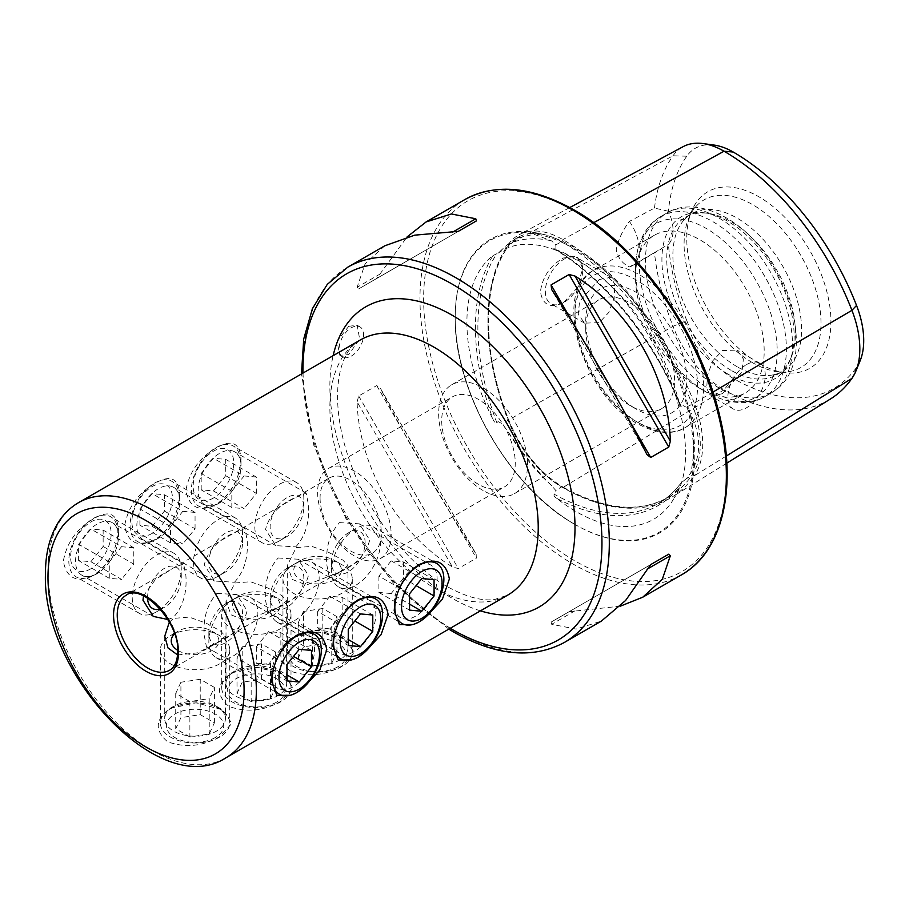 <?xml version="1.0" encoding="UTF-8"?>
<svg xmlns="http://www.w3.org/2000/svg" width="909" height="909" viewBox="0 0 909 909"><rect width="100%" height="100%" fill="white"/><g stroke="black" fill="none" stroke-linecap="round" stroke-linejoin="round"><path stroke-width="0.68" stroke-dasharray="4.54 3.41" d="M726.325 456.011L694.271 475.816A214.581 123.885 60 0 1 672.046 497.053A214.581 123.885 60 0 1 562.876 487.554A89.093 51.438 60 0 1 508.313 419.674A214.581 123.885 60 0 1 508.313 244.476A89.093 51.438 60 0 1 519.119 234.738A89.093 51.438 60 0 1 562.876 239.601A214.581 123.885 60 0 1 694.271 403.062L686.261 407.243L690.624 413.822A156.371 90.275 60 0 1 690.624 473.282C701.339 455.841 701.339 436.025 690.624 413.822M712.94 392.086L694.271 403.062A89.093 51.438 -120 0 1 694.271 475.816A1.738 1.363 35.1 0 0 691.988 475.248L686.261 478.782L690.624 473.282M686.261 478.782L680.977 482.997C675.114 490.951 668.217 497.371 660.309 502.279A213.24 123.113 60 0 1 554.115 494.155L555.967 493.621L555.763 490.44L551.638 485.701C536.458 470.578 521.596 452.08 507.04 430.218L502.12 423.696L498.064 421.583L496.939 423.026C495.178 422.912 493.848 421.64 492.973 419.185A214.967 124.113 60 0 1 492.973 255.554A154.61 89.264 -120 0 0 492.973 419.185M492.973 255.554L498.064 253.168L507.04 244.896L516.221 238.272L534.049 234.272L551.638 240.908L555.763 244.907L555.967 247.998L554.115 248.43C553.638 248.827 554.433 249.316 556.49 249.884A214.967 124.113 60 0 1 679.216 402.551C679.614 405.039 680.284 406.38 681.227 406.562L682.273 405.13L686.261 407.243M498.064 253.168L501.859 250.759C520.641 239.953 544.832 242.635 574.431 258.804C652.719 299.118 711.043 444.171 674.296 497.848A154.61 89.264 -120 0 0 679.216 487.247A214.967 124.113 60 0 1 556.49 498.212A154.61 89.264 -120 0 0 576.226 511.676A154.61 89.264 -120 0 0 674.296 497.848M354.396 601.963A30.338 17.51 120 0 0 332.944 639.118A30.338 17.51 120 0 0 339.227 653.003A30.338 17.51 120 0 0 354.396 651.503A30.338 17.51 120 0 0 374.213 624.767A30.338 17.51 120 0 0 369.554 600.463A30.338 17.51 120 0 0 354.396 601.963L357.567 600.133M351.635 659.889L357.567 657.002L365.486 651.571M278.222 557.99L298.129 559.228L308.435 575.431C304.595 589.873 294.527 600.576 278.222 607.519L267.803 611.768L265.53 600.201C264.269 582.794 268.496 568.727 278.222 557.99M158.291 538.287A30.338 17.51 -60 0 1 143.133 539.787A30.338 17.51 -60 0 1 138.475 515.483A30.338 17.51 -60 0 1 158.291 488.747A30.338 17.51 -60 0 1 173.46 487.247A30.338 17.51 -60 0 1 179.743 501.132A30.338 17.51 -60 0 1 158.291 538.287L155.121 540.116C138.145 547.854 127.976 543.116 124.59 525.902C127.999 507.188 138.179 492.973 155.121 483.247C170.278 474.464 178.482 478.066 179.743 494.053C178.459 513.983 170.244 529.345 155.121 540.116M234.465 582.26C244.191 571.5 248.418 557.433 247.146 540.048L244.885 528.481L234.465 532.719C218.137 539.696 208.07 550.388 204.252 564.819L214.558 581.021L234.465 582.26M293.107 637.345A30.338 17.51 120 0 0 271.666 674.501A30.338 17.51 120 0 0 277.949 688.386A30.338 17.51 120 0 0 293.107 686.874A30.338 17.51 120 0 0 312.923 660.15A30.338 17.51 120 0 0 308.276 635.846A30.338 17.51 120 0 0 293.107 637.345L296.289 635.516M290.357 695.271L296.289 692.385L304.197 686.943M216.944 593.372L236.851 594.611L247.146 610.814C243.317 625.256 233.249 635.948 216.944 642.902L206.525 647.14L204.252 635.573C202.991 618.177 207.218 604.11 216.944 593.372M97.013 573.659A30.338 17.51 -60 0 1 81.844 575.17A30.338 17.51 -60 0 1 77.197 550.854A30.338 17.51 -60 0 1 97.013 524.129A30.338 17.51 -60 0 1 112.182 522.63A30.338 17.51 -60 0 1 118.465 536.515A30.338 17.51 -60 0 1 97.013 573.659L93.832 575.499C76.867 583.237 66.698 578.499 63.312 561.273C66.721 542.571 76.89 528.356 93.832 518.63C108.989 509.847 117.204 513.449 118.465 529.436C117.17 549.366 108.966 564.716 93.832 575.499M167.824 619.484L173.176 617.643C182.914 606.882 187.14 592.816 185.868 575.431L183.607 563.864L173.176 568.102L155.325 579.635L143.508 595.906M415.674 566.591A30.338 17.51 120 0 0 394.222 603.735A30.338 17.51 120 0 0 400.505 617.62A30.338 17.51 120 0 0 415.674 616.12A30.338 17.51 120 0 0 435.491 589.384A30.338 17.51 120 0 0 430.843 565.08A30.338 17.51 120 0 0 415.674 566.591L418.844 564.75M412.925 624.506L418.844 621.62L426.764 616.188M339.512 522.607L359.419 523.845L369.713 540.048C365.884 554.49 355.805 565.193 339.512 572.147L329.081 576.386L326.82 564.819C325.547 547.423 329.774 533.344 339.512 522.607M219.58 502.904A30.338 17.51 -60 0 1 204.411 504.404A30.338 17.51 -60 0 1 199.764 480.1A30.338 17.51 -60 0 1 219.58 453.364A30.338 17.51 -60 0 1 234.738 451.864A30.338 17.51 -60 0 1 241.021 465.749A30.338 17.51 -60 0 1 219.58 502.904L216.399 504.734C199.435 512.471 189.254 507.733 185.868 490.519C189.277 471.805 199.457 457.591 216.399 447.864C231.556 439.092 239.76 442.694 241.021 458.681C239.737 478.611 231.534 493.962 216.399 504.734M295.743 546.877C305.469 536.128 309.696 522.05 308.435 504.665L306.163 493.098L295.743 497.348C279.415 504.313 269.348 515.017 265.53 529.436L275.836 545.639L295.743 546.877M293.005 637.414L318.707 632.005L345.204 639.118L354.419 652.662L342.25 665.842C325.354 675.637 307.981 677.364 290.119 671.001C276.836 659.434 277.79 648.242 293.005 637.414L296.175 635.584A30.338 17.51 180 0 1 339.068 635.584A30.338 17.51 180 0 1 347.954 647.958A30.338 17.51 180 0 1 339.068 660.343A30.338 17.51 180 0 1 306.015 664.138A30.338 17.51 180 0 1 287.289 647.958A30.338 17.51 180 0 1 296.175 635.584M339.068 572.397L347.954 565.489L342.932 560.126L328.888 552.49L311.776 546.354L296.175 547.627L287.289 565.489L292.323 579.442L306.378 585.01L339.068 572.397M231.715 672.796L257.417 667.388L283.915 674.501L293.141 688.045L280.972 701.225C264.076 711.02 246.703 712.736 228.841 706.384C215.547 694.817 216.512 683.625 231.715 672.796L234.897 670.956A30.338 17.51 180 0 1 277.79 670.956A30.338 17.51 180 0 1 286.676 683.341A30.338 17.51 180 0 1 277.79 695.726A30.338 17.51 180 0 1 244.737 699.521A30.338 17.51 180 0 1 226.011 683.341A30.338 17.51 180 0 1 234.897 670.956M277.79 607.769L286.676 600.872L281.654 595.509L267.61 587.873L250.486 581.737L234.897 583.01L226.011 600.872L231.045 614.825L245.089 620.393L277.79 607.769M170.438 708.168L196.139 702.771L222.637 709.872L231.863 723.416L219.683 736.608C202.798 746.403 185.425 748.118 167.551 741.755C154.269 730.2 155.234 719.008 170.438 708.168L173.619 706.338A30.338 17.51 180 0 1 216.512 706.338A30.338 17.51 180 0 1 225.398 718.724A30.338 17.51 180 0 1 216.512 731.109A30.338 17.51 180 0 1 183.459 734.904A30.338 17.51 180 0 1 164.734 718.724A30.338 17.51 180 0 1 173.619 706.338M177.596 654.946L197.617 652.844L216.512 643.152L225.398 636.243L220.376 630.88L206.332 623.256L189.208 617.109L173.619 618.393L169.335 622.108M320.07 497.95A43.337 25.02 -120 0 0 338.989 541.559A43.337 25.02 -120 0 0 372.372 553.172A43.337 25.02 -120 0 0 381.348 533.333A43.337 25.02 -120 0 0 362.441 489.724A43.337 25.02 -120 0 0 329.047 478.111A43.337 25.02 -120 0 0 320.07 497.95M317.627 492.292A51.995 30.02 -120 0 0 354.396 555.967A51.995 30.02 -120 0 0 380.394 558.546A51.995 30.02 -120 0 0 391.165 534.742A51.995 30.02 -120 0 0 354.396 471.055A51.995 30.02 -120 0 0 328.399 468.487A51.995 30.02 -120 0 0 317.627 492.292M351.328 356.078A17.328 10.01 120 0 0 362.657 340.795A17.328 10.01 120 0 0 359.998 326.91A17.328 10.01 120 0 0 351.328 327.774A17.328 10.01 120 0 0 340 343.045A17.328 10.01 120 0 0 342.659 356.93A17.328 10.01 120 0 0 351.328 356.078M348.761 326.286L357.18 325.286L359.657 339.091L348.761 354.59L339.841 355.305L337.012 341.318L348.761 326.286M746.596 364.566A26.429 15.26 -60 0 1 759.81 363.259A26.429 15.26 -60 0 1 763.855 384.439A26.429 15.26 -60 0 1 746.596 407.732A26.429 15.26 -60 0 1 733.37 409.039A26.429 15.26 -60 0 1 729.325 387.859A26.429 15.26 -60 0 1 746.596 364.566M722.371 393.745L741.994 371.861L743.369 358.896L736.983 350.079L722.371 350.579L712.838 360.737L707.486 375.212L706.713 388.507L710.554 395.858L722.371 393.745M564.034 302.333A26.429 15.26 -60 0 1 550.82 303.64A26.429 15.26 -60 0 1 546.764 282.46A26.429 15.26 -60 0 1 564.034 259.167A26.429 15.26 -60 0 1 577.249 257.861A26.429 15.26 -60 0 1 582.726 269.962A26.429 15.26 -60 0 1 564.034 302.333L563.364 302.72C550.206 308.765 542.559 305.049 540.435 291.573C542.537 276.768 550.184 265.576 563.364 258.008L577.113 256.258L582.726 268.325L577.124 287.971L563.364 302.72M599.224 279.483L611.041 277.37L614.882 284.71L614.109 298.016L608.746 312.503L599.224 322.65L584.612 323.149L578.226 314.332L579.59 301.379L599.224 279.483M574.999 524.482L574.999 524.482A169.426 97.82 60 0 1 455.204 316.98A169.426 97.82 60 0 1 574.999 247.805A169.426 97.82 60 0 1 694.806 455.318A169.426 97.82 60 0 1 574.999 524.482L574.431 524.152A168.62 97.354 60 0 1 455.204 317.639A168.62 97.354 60 0 1 574.431 248.793A168.62 97.354 60 0 1 693.669 455.318A168.62 97.354 60 0 1 574.431 524.152L574.999 524.482M478.475 484.327A51.995 30.02 60 0 1 444.512 438.513A51.995 30.02 60 0 1 452.477 396.847A51.995 30.02 60 0 1 478.475 399.415A51.995 30.02 60 0 1 512.449 445.24A51.995 30.02 60 0 1 504.484 486.906A51.995 30.02 60 0 1 478.475 484.327M483.088 490.519A62.835 36.28 60 0 1 442.035 435.15A62.835 36.28 60 0 1 451.671 384.802A62.835 36.28 60 0 1 483.088 387.916A62.835 36.28 60 0 1 524.129 443.285A62.835 36.28 60 0 1 514.494 493.632A62.835 36.28 60 0 1 483.088 490.519M630.153 405.607L630.153 405.607A62.835 36.28 60 0 1 585.726 328.649A62.835 36.28 60 0 1 598.747 299.89A62.835 36.28 60 0 1 630.153 303.004A62.835 36.28 60 0 1 671.206 358.373A62.835 36.28 60 0 1 661.57 408.72A62.835 36.28 60 0 1 630.153 405.607L636.289 409.141A71.493 41.28 60 0 1 585.726 321.581A71.493 41.28 60 0 1 636.289 292.391A71.493 41.28 60 0 1 686.84 379.951A71.493 41.28 60 0 1 636.289 409.141L630.153 405.607M699.85 388.37A91.002 52.54 60 0 1 699.839 388.37A91.002 52.54 60 0 1 635.505 276.927A91.002 52.54 60 0 1 654.344 235.261A91.002 52.54 60 0 1 699.85 239.771A91.002 52.54 60 0 1 759.288 319.957A91.002 52.54 60 0 1 745.346 392.881A91.002 52.54 60 0 1 699.85 388.37L706.35 392.12A100.195 57.846 60 0 1 635.505 269.416A100.195 57.846 60 0 1 706.35 228.511A100.195 57.846 60 0 1 777.195 351.215A100.195 57.846 60 0 1 706.35 392.12L699.839 388.37M728.029 374.133A93.502 53.983 60 0 1 663.013 274.109A93.502 53.983 60 0 1 704.441 212.854A93.502 53.983 60 0 1 728.029 221.455A93.502 53.983 60 0 1 789.796 360.691A93.502 53.983 60 0 1 728.029 374.133M731.097 370.327A91.002 52.54 60 0 1 671.649 290.141A91.002 52.54 60 0 1 685.602 217.217A91.002 52.54 60 0 1 708.145 213.365A91.002 52.54 60 0 1 731.097 221.728A91.002 52.54 60 0 1 791.205 357.237A91.002 52.54 60 0 1 776.593 374.838A91.002 52.54 60 0 1 731.097 370.327M737.222 366.793A91.002 52.54 60 0 1 680.398 294.516A91.002 52.54 60 0 1 683.932 220.092A91.002 52.54 60 0 1 691.726 213.683A91.002 52.54 60 0 1 737.222 218.194A91.002 52.54 60 0 1 796.67 298.379A91.002 52.54 60 0 1 782.729 371.292A91.002 52.54 60 0 1 773.275 374.849A91.002 52.54 60 0 1 737.222 366.793M752.55 362.68A96.808 55.892 60 0 1 688.602 218.524A96.808 55.892 60 0 1 695.851 206.627A96.808 55.892 60 0 1 752.55 204.605A96.808 55.892 60 0 1 817.998 298.266A96.808 55.892 60 0 1 790.898 371.258A96.808 55.892 60 0 1 776.968 371.576A96.808 55.892 60 0 1 752.55 362.68M758.845 363.248A101.944 58.858 60 0 1 691.51 211.422A101.944 58.858 60 0 1 758.845 196.764A101.944 58.858 60 0 1 829.735 305.833A101.944 58.858 60 0 1 784.569 372.622A101.944 58.858 60 0 1 758.845 363.248M554.115 248.43L553.729 248.771C604.61 278.722 654.219 340.307 680.262 405.993L681.227 406.562A213.24 123.113 60 0 0 554.115 248.43M679.216 402.551A154.61 89.264 -120 0 0 576.226 259.201A154.61 89.264 -120 0 0 556.49 249.884M556.49 498.212C554.433 496.996 553.638 495.644 554.115 494.155M620.324 606.167L569.125 611.7L551.081 622.12L551.661 624.278L576.045 629.085L601.36 621.108M357.101 401.88L358.691 395.994L376.735 385.575L380.451 388.393L475.782 553.513C444.683 505.836 406.187 439.172 380.451 388.393L476.146 554.092L476.361 558.137L458.318 568.557L452.432 566.989C397.449 533.106 358.964 466.442 357.101 401.88L452.432 566.989M384.7 245.839L365.134 263.769L357.101 287.289L358.691 288.88L376.735 278.461L407.13 236.885M714.088 145.076A75.867 43.802 60 0 0 686.772 156.2A201.343 116.25 60 0 0 668.422 211.252A34.667 20.009 60 0 1 668.422 244.351A201.343 116.25 60 0 0 686.772 320.593L672.99 326.32A208.854 120.579 60 0 1 654.469 252.634L668.422 244.351M686.772 320.593A75.867 43.802 60 0 0 733.233 378.394A201.343 116.25 60 0 0 856.528 367.372A75.867 43.802 -120 0 0 860.187 360.612M668.422 211.252L654.469 208.081L629.392 221.41C622.46 230.591 618.063 240.067 616.222 249.85C618.018 257.883 622.415 263.587 629.392 266.962L654.469 252.634M654.469 208.081A208.854 120.579 60 0 1 672.99 155.791A83.367 48.132 60 0 1 683.102 146.679M830.303 399.074A208.854 120.579 60 0 1 724.041 389.825L562.876 487.554A1.738 1 120 0 0 562.512 486.792C603.792 509.835 638.982 513.369 668.092 497.416L669.933 496.314A212.888 122.908 60 0 1 561.614 486.894A87.4 50.461 60 0 1 508.086 420.31A212.888 122.908 60 0 1 508.086 246.487A87.4 50.461 60 0 1 518.698 236.942A87.4 50.461 60 0 1 561.614 241.703A212.888 122.908 60 0 1 691.988 403.88A87.4 50.461 -120 0 1 691.988 475.248A212.888 122.908 60 0 1 669.933 496.314L660.309 502.279A213.24 123.113 60 0 0 681.227 482.793L679.216 487.247M733.233 378.394L724.041 389.825A83.367 48.132 60 0 1 672.99 326.32L502.12 423.696M629.392 221.41A34.667 20.009 60 0 1 632.164 265.803A34.667 20.009 60 0 1 629.392 266.962M569.125 611.7L650.685 564.614M551.081 622.12L650.719 564.591L551.081 622.12M458.318 231.352L358.691 288.88M476.361 220.944L376.735 278.461L476.361 220.944M355.93 528.549A34.667 20.009 120 0 0 355.919 528.549A34.667 20.009 120 0 0 331.41 571.011A34.667 20.009 120 0 0 338.591 586.873A34.667 20.009 120 0 0 355.93 585.157A34.667 20.009 120 0 0 378.576 554.615A34.667 20.009 120 0 0 373.258 526.834A34.667 20.009 120 0 0 355.93 528.549L348.261 532.969A23.827 13.76 120 0 0 331.41 562.16A23.827 13.76 120 0 0 348.261 571.897A23.827 13.76 120 0 0 365.123 542.707A23.827 13.76 120 0 0 348.261 532.969L355.919 528.549M434.059 579.647L403.414 561.955L391.165 560.853L378.905 576.101L409.55 593.793M391.165 560.853L421.799 578.544M403.414 561.955L403.414 578.294L416.117 585.623M403.414 578.294L391.165 593.543L409.55 604.155M378.905 576.101L378.905 592.452L391.165 593.543M378.905 592.452L409.55 610.132M294.641 563.932L294.641 563.932A34.667 20.009 120 0 0 270.132 606.394A34.667 20.009 120 0 0 277.313 622.256A34.667 20.009 120 0 0 294.641 620.54A34.667 20.009 120 0 0 317.286 589.998A34.667 20.009 120 0 0 311.98 562.216A34.667 20.009 120 0 0 294.641 563.932L286.983 568.352A23.827 13.76 120 0 0 270.132 597.543A23.827 13.76 120 0 0 286.983 607.269A23.827 13.76 120 0 0 303.833 578.09A23.827 13.76 120 0 0 286.983 568.352L294.641 563.932M372.781 615.018L342.136 597.338L329.876 596.236L317.627 611.484L348.261 629.176M329.876 596.236L360.521 613.927M342.136 597.338L342.136 613.677L354.828 621.006M342.136 613.677L329.876 628.926L348.261 639.538M317.627 611.484L317.627 627.824L329.876 628.926M317.627 627.824L348.261 645.515M233.363 599.315L233.363 599.315A34.667 20.009 120 0 0 208.854 641.765A34.667 20.009 120 0 0 216.035 657.639A34.667 20.009 120 0 0 233.363 655.923A34.667 20.009 120 0 0 256.008 625.369A34.667 20.009 120 0 0 250.691 597.599A34.667 20.009 120 0 0 233.363 599.315L225.705 603.735A23.827 13.76 120 0 0 208.854 632.925A23.827 13.76 120 0 0 225.705 642.652A23.827 13.76 120 0 0 242.555 613.461A23.827 13.76 120 0 0 225.705 603.735L233.363 599.315M311.492 650.401L280.858 632.709L268.598 631.619L256.338 646.867L286.983 664.559M268.598 631.619L299.243 649.31M280.858 632.709L280.858 649.06L293.55 656.389M280.858 649.06L268.598 664.297L286.983 674.921M256.338 646.867L256.338 663.206L268.598 664.297M256.338 663.206L286.983 680.898M215.342 737.506A28.679 16.555 180 0 1 174.778 737.506A28.679 16.555 180 0 1 174.778 714.088A28.679 16.555 180 0 1 215.342 714.088A28.679 16.555 180 0 1 215.342 737.506M219.58 737.131A34.667 20.009 180 0 1 181.8 741.471A34.667 20.009 180 0 1 160.393 722.973A34.667 20.009 180 0 1 170.551 708.827A34.667 20.009 180 0 1 208.331 704.486A34.667 20.009 180 0 1 229.727 722.973A34.667 20.009 180 0 1 219.58 737.131M219.58 663.877A34.667 20.009 180 0 1 181.8 668.217A34.667 20.009 180 0 1 160.393 649.73A34.667 20.009 180 0 1 170.551 635.573L170.551 635.573A34.667 20.009 180 0 1 219.58 635.573A34.667 20.009 180 0 1 229.727 649.73A34.667 20.009 180 0 1 219.58 663.877M174.562 633.868A23.827 13.76 180 0 1 178.209 631.153A23.827 13.76 180 0 1 211.911 631.153A23.827 13.76 180 0 1 211.911 650.617A23.827 13.76 180 0 1 177.744 650.333M178.209 631.153L174.392 633.357L178.209 631.153M173.619 633.812L170.551 635.573L173.619 633.812M189.879 736.96L175.732 728.791L180.914 717.633L200.241 714.633L214.399 722.803L209.218 733.972L189.879 736.96L189.879 701.578L209.218 698.589L209.218 733.972M214.399 722.803L214.399 687.431L209.218 698.589M214.399 687.431L200.241 679.262L200.241 714.633M200.241 679.262L180.914 682.25L180.914 717.633M189.879 701.578L175.732 693.408L180.914 682.25M175.732 693.408L175.732 728.791M90.889 568.773A28.679 16.555 -60 0 1 70.607 557.069A28.679 16.555 -60 0 1 90.889 521.936A28.679 16.555 -60 0 1 111.171 533.651A28.679 16.555 -60 0 1 90.889 568.773M93.332 575.067A34.667 20.009 -60 0 1 75.992 576.795A34.667 20.009 -60 0 1 70.686 549.013A34.667 20.009 -60 0 1 93.332 518.46A34.667 20.009 -60 0 1 110.659 516.744A34.667 20.009 -60 0 1 115.977 544.525A34.667 20.009 -60 0 1 93.332 575.067M156.757 611.7A34.667 20.009 -60 0 1 139.429 613.416A34.667 20.009 -60 0 1 134.112 585.635A34.667 20.009 -60 0 1 156.757 555.092A34.667 20.009 -60 0 1 174.096 553.365A34.667 20.009 -60 0 1 181.277 569.239A34.667 20.009 -60 0 1 156.757 611.7L159.825 609.928L156.757 611.7M147.576 598.088A23.827 13.76 -60 0 1 164.427 568.352A23.827 13.76 -60 0 1 181.277 578.09A23.827 13.76 -60 0 1 164.427 607.269A23.827 13.76 -60 0 1 160.245 609.075M164.427 607.269L160.598 609.484L164.427 607.269M78.629 560.603L78.629 544.264L90.889 529.015L103.137 530.106L103.137 546.457L90.889 561.694L78.629 560.603L109.273 578.294L121.522 579.385L90.889 561.694M103.137 546.457L133.782 564.148L121.522 579.385M133.782 564.148L133.782 547.797L103.137 530.106M133.782 547.797L121.522 546.707L90.889 529.015M109.273 578.294L109.273 561.955L121.522 546.707M109.273 561.955L78.629 544.264M276.62 702.123A28.679 16.555 180 0 1 236.067 702.123A28.679 16.555 180 0 1 236.067 678.705A28.679 16.555 180 0 1 276.62 678.705A28.679 16.555 180 0 1 276.62 702.123M280.858 701.748A34.667 20.009 180 0 1 243.078 706.088A34.667 20.009 180 0 1 221.682 687.602A34.667 20.009 180 0 1 231.829 673.444A34.667 20.009 180 0 1 269.609 669.104A34.667 20.009 180 0 1 291.005 687.602A34.667 20.009 180 0 1 280.858 701.748M280.858 628.505A34.667 20.009 180 0 1 243.078 632.846A34.667 20.009 180 0 1 221.682 614.348A34.667 20.009 180 0 1 231.829 600.201L231.829 600.201A34.667 20.009 180 0 1 280.858 600.201A34.667 20.009 180 0 1 291.005 614.348A34.667 20.009 180 0 1 280.858 628.505M273.2 615.234A23.827 13.76 180 0 1 239.487 615.234A23.827 13.76 180 0 1 239.487 595.77L231.829 600.201L239.487 595.77A23.827 13.76 180 0 1 273.2 595.77A23.827 13.76 180 0 1 273.2 615.234M251.168 701.578L237.01 693.408L242.192 682.25L261.519 679.262L275.677 687.431L270.496 698.589L251.168 701.578L251.168 666.195L270.496 663.206L270.496 698.589M275.677 687.431L275.677 652.048L270.496 663.206M275.677 652.048L261.519 643.879L261.519 679.262M261.519 643.879L242.192 646.867L242.192 682.25M251.168 666.195L237.01 658.025L242.192 646.867M237.01 658.025L237.01 693.408M152.167 533.401A28.679 16.555 -60 0 1 131.885 521.686A28.679 16.555 -60 0 1 152.167 486.554A28.679 16.555 -60 0 1 172.449 498.268A28.679 16.555 -60 0 1 152.167 533.401M154.61 539.696A34.667 20.009 -60 0 1 137.282 541.412A34.667 20.009 -60 0 1 131.964 513.63A34.667 20.009 -60 0 1 154.61 483.088A34.667 20.009 -60 0 1 171.937 481.361A34.667 20.009 -60 0 1 177.255 509.142A34.667 20.009 -60 0 1 154.61 539.696M218.046 576.317A34.667 20.009 -60 0 1 200.707 578.033A34.667 20.009 -60 0 1 195.401 550.252A34.667 20.009 -60 0 1 218.046 519.709A34.667 20.009 -60 0 1 235.374 517.994A34.667 20.009 -60 0 1 242.555 533.856A34.667 20.009 -60 0 1 218.046 576.317L225.705 571.897A23.827 13.76 -60 0 1 208.854 562.16A23.827 13.76 -60 0 1 225.705 532.969A23.827 13.76 -60 0 1 242.555 542.707A23.827 13.76 -60 0 1 225.705 571.897L218.046 576.317M139.906 525.22L139.906 508.881L152.167 493.632L164.427 494.735L164.427 511.074L152.167 526.322L139.906 525.22L170.551 542.912L182.811 544.014L152.167 526.322M164.427 511.074L195.06 528.765L182.811 544.014M195.06 528.765L195.06 512.426L164.427 494.735M195.06 512.426L182.811 511.324L152.167 493.632M170.551 542.912L170.551 526.572L182.811 511.324M170.551 526.572L139.906 508.881M337.909 666.751A28.679 16.555 180 0 1 297.345 666.751A28.679 16.555 180 0 1 297.345 643.333A28.679 16.555 180 0 1 337.909 643.333A28.679 16.555 180 0 1 337.909 666.751M342.136 666.365A34.667 20.009 180 0 1 304.356 670.706A34.667 20.009 180 0 1 282.96 652.219A34.667 20.009 180 0 1 293.107 638.061A34.667 20.009 180 0 1 330.887 633.732A34.667 20.009 180 0 1 352.294 652.219A34.667 20.009 180 0 1 342.136 666.365M342.136 593.122A34.667 20.009 180 0 1 304.356 597.463A34.667 20.009 180 0 1 282.96 578.965A34.667 20.009 180 0 1 293.107 564.819L293.107 564.819A34.667 20.009 180 0 1 342.136 564.819A34.667 20.009 180 0 1 352.294 578.965A34.667 20.009 180 0 1 342.136 593.122M334.478 579.851A23.827 13.76 180 0 1 300.777 579.851A23.827 13.76 180 0 1 300.777 560.399L293.107 564.819L300.777 560.399A23.827 13.76 180 0 1 334.478 560.399A23.827 13.76 180 0 1 334.478 579.851M312.446 666.195L298.288 658.025L303.47 646.867L322.809 643.879L336.955 652.048L331.774 663.206L312.446 666.195L312.446 630.823L331.774 627.824L331.774 663.206M336.955 652.048L336.955 616.666L331.774 627.824M336.955 616.666L322.809 608.496L322.809 643.879M322.809 608.496L303.47 611.484L303.47 646.867M312.446 630.823L298.288 622.654L303.47 611.484M298.288 622.654L298.288 658.025M213.445 498.018A28.679 16.555 -60 0 1 193.162 486.304A28.679 16.555 -60 0 1 213.445 451.182A28.679 16.555 -60 0 1 233.727 462.886A28.679 16.555 -60 0 1 213.445 498.018M215.887 504.313A34.667 20.009 -60 0 1 198.56 506.029A34.667 20.009 -60 0 1 193.242 478.248A34.667 20.009 -60 0 1 215.887 447.705A34.667 20.009 -60 0 1 233.227 445.989A34.667 20.009 -60 0 1 238.533 473.759A34.667 20.009 -60 0 1 215.887 504.313M279.324 540.935A34.667 20.009 -60 0 1 261.997 542.65A34.667 20.009 -60 0 1 256.679 514.869A34.667 20.009 -60 0 1 279.324 484.327A34.667 20.009 -60 0 1 296.652 482.611A34.667 20.009 -60 0 1 303.833 498.484A34.667 20.009 -60 0 1 279.324 540.935L286.983 536.515A23.827 13.76 -60 0 1 270.132 526.788A23.827 13.76 -60 0 1 286.983 497.598A23.827 13.76 -60 0 1 303.833 507.324A23.827 13.76 -60 0 1 286.983 536.515L279.324 540.935M201.196 489.849L201.196 473.498L213.445 458.261L225.705 459.352L225.705 475.691L213.445 490.94L201.196 489.849L231.829 507.529L244.089 508.631L213.445 490.94M225.705 475.691L256.338 493.382L244.089 508.631M256.338 493.382L256.338 477.043L225.705 459.352M256.338 477.043L244.089 475.941L213.445 458.261M231.829 507.529L231.829 491.19L244.089 475.941M231.829 491.19L201.196 473.498M686.772 156.2L672.99 155.791L508.313 244.476A1.738 1.363 -144.9 0 1 508.483 246.146C481.929 282.699 481.781 351.624 508.676 419.765C521.152 450.046 539.094 472.385 562.512 486.792A1.738 1 120 0 0 561.648 486.872A1.738 1 120 0 0 561.614 486.894L555.763 490.44M516.221 238.272L518.698 236.942L508.483 246.146A1.738 1.363 -144.9 0 1 508.086 246.487L502.12 249.702M593.713 222.694L562.876 239.601A1.738 1 -60 0 1 561.648 241.692A1.738 1 -60 0 1 561.614 241.703L555.763 244.907M551.638 485.701A156.371 90.275 60 0 1 507.04 430.218M507.04 244.896A156.371 90.275 60 0 1 551.638 240.908M360.396 339.932A147.326 85.06 -120 0 0 329.876 407.38A147.326 85.06 -120 0 0 434.059 587.816A147.326 85.06 -120 0 0 507.722 595.111L494.985 599.349C482.588 601.451 466.601 597.179 447.058 586.532C409.277 565.398 369.304 515.426 350.806 464.033C328.785 404.232 335.807 352.919 360.396 339.932M480.452 610.859A173.324 100.07 60 0 1 452.443 598.429A173.324 100.07 60 0 1 333.126 355.669M372.372 553.172L169.54 670.274A43.337 25.02 -120 0 0 178.516 650.435A43.337 25.02 -120 0 0 159.598 606.826A43.337 25.02 -120 0 0 126.215 595.225L329.047 478.111M78.504 502.677A147.326 85.06 -120 0 0 47.984 570.125A147.326 85.06 -120 0 0 112.296 718.394A147.326 85.06 -120 0 0 225.83 757.856M681.5 574.84A216.66 125.09 60 0 1 573.17 564.114A216.66 125.09 60 0 1 431.627 373.19A216.66 125.09 60 0 1 464.84 199.571M574.999 211.365A214.058 123.59 60 0 1 726.371 473.532A214.058 123.59 60 0 1 574.999 560.933A214.058 123.59 60 0 1 423.639 298.754A214.058 123.59 60 0 1 574.999 211.365M564.444 642.413A216.66 125.09 60 0 1 456.125 631.687A216.66 125.09 60 0 1 314.582 440.763A216.66 125.09 60 0 1 347.795 267.155M639.345 423.299A91.002 52.54 60 0 1 579.897 343.113A91.002 52.54 60 0 1 593.85 270.189A91.002 52.54 60 0 1 639.345 274.7A91.002 52.54 60 0 1 698.794 354.885A91.002 52.54 60 0 1 684.852 427.809A91.002 52.54 60 0 1 639.345 423.299M636.289 421.526A86.662 50.04 60 0 1 574.999 315.389A86.662 50.04 60 0 1 636.289 280.006A86.662 50.04 60 0 1 697.567 386.143A86.662 50.04 60 0 1 636.289 421.526M712.849 391.484A104.001 60.039 60 0 1 644.901 299.834A104.001 60.039 60 0 1 660.843 216.501A104.001 60.039 60 0 1 712.849 221.648A104.001 60.039 60 0 1 780.786 313.298A104.001 60.039 60 0 1 764.844 396.631A104.001 60.039 60 0 1 712.849 391.484M719.019 387.916A104.001 60.039 60 0 1 651.071 296.277A104.001 60.039 60 0 1 667.013 212.945A104.001 60.039 60 0 1 719.019 218.092A104.001 60.039 60 0 1 786.955 309.73A104.001 60.039 60 0 1 771.014 393.063A104.001 60.039 60 0 1 719.019 387.916M450.262 628.289A211.456 122.09 60 0 1 302.936 373.11M496.939 423.026A213.24 123.113 60 0 1 496.939 253.543M856.528 367.372L851.938 378.394M646.992 454.659L551.661 289.539M624.006 411.22L577.794 331.171M575.011 610.803L551.661 624.278M376.735 385.575L476.361 558.137M358.691 395.994L458.318 568.557M380.451 273.814L357.101 287.289M298.129 559.228L369.554 600.463M179.743 501.132L179.743 494.053M244.885 528.481L173.46 487.247M236.851 594.611L308.276 635.846M118.465 536.515L118.465 529.436M183.607 563.864L112.182 522.63M359.419 523.845L430.843 565.08M241.021 465.749L241.021 458.681M306.163 493.098L234.738 451.864M339.068 635.584L345.204 639.118M347.954 565.489L347.954 647.958M277.79 670.956L283.915 674.501M286.676 600.872L286.676 683.341M216.512 706.338L222.637 709.872M225.398 636.243L225.398 718.724M357.18 325.286L359.998 326.91M759.81 363.259L736.983 350.079M582.726 269.962L582.726 268.325M611.041 277.37L577.249 257.861M574.431 524.152C510.154 488.69 453.773 391.04 455.204 317.639L455.204 316.98M328.399 468.487L452.477 396.847M451.671 384.802L598.747 299.89M585.726 328.649L585.726 321.581M654.344 235.261L593.85 270.189C550.865 291.357 582.601 394.892 637.186 423.514C659.866 436.093 676.364 433.298 684.852 427.809L745.346 392.881M635.505 276.927L635.505 269.416C635.448 255.645 638.345 243.623 644.186 233.352C648.367 226.182 653.923 220.557 660.843 216.501L667.013 212.945C678.955 205.298 700.157 203.162 725.518 217.444C786.296 250.498 824.122 363.305 771.014 393.063L764.844 396.631C753.072 404.187 731.904 406.493 706.35 392.12M708.145 213.365L704.441 212.854M685.602 217.217L691.726 213.683M683.932 220.092L695.851 206.627M688.602 218.524L691.51 211.422M776.968 371.576L784.569 372.622M773.275 374.849L790.898 371.258M776.593 374.838L782.729 371.292M791.205 357.237L789.796 360.691M514.494 493.632L661.57 408.72M380.394 558.546L504.484 486.906M448.796 629.13L393.006 582.578L345.886 518.425L313.889 445.546L301.47 373.951M569.761 207.547L519.119 234.738M726.814 463.136L672.046 497.053M632.164 265.803L660.911 249.202M584.612 323.149L550.82 303.64M733.37 409.039L710.554 395.858M647.242 455.125L551.388 289.096M339.841 355.305L342.659 356.93M164.734 636.243L164.734 718.724M226.011 600.872L226.011 683.341M287.289 565.489L287.289 647.958M275.836 545.639L204.411 504.404M329.081 576.386L400.505 617.62M394.222 603.735L394.222 610.814M153.269 616.404L81.844 575.17M206.525 647.14L277.949 688.386M271.666 674.501L271.666 681.568M214.558 581.021L143.133 539.787M267.803 611.768L339.227 653.003M332.944 639.118L332.944 646.197M338.591 586.873L402.028 623.506M331.41 562.16L331.41 571.011M373.258 526.834L436.695 563.455M277.313 622.256L340.75 658.877M270.132 597.543L270.132 606.394M311.98 562.216L375.406 598.838M216.035 657.639L279.461 694.26M208.854 632.925L208.854 641.765M250.691 597.599L314.128 634.221M160.393 649.73L160.393 722.973M211.911 631.153L219.58 635.573M229.727 649.73L229.727 722.973M139.429 613.416L75.992 576.795M181.277 578.09L181.277 569.239M174.096 553.365L110.659 516.744M221.682 614.348L221.682 687.602M273.2 595.77L280.858 600.201M291.005 614.348L291.005 687.602M200.707 578.033L137.282 541.412M242.555 542.707L242.555 533.856M235.374 517.994L171.937 481.361M282.96 578.965L282.96 652.219M334.478 560.399L342.136 564.819M352.294 578.965L352.294 652.219M261.997 542.65L198.56 506.029M303.833 507.324L303.833 498.484M296.652 482.611L233.227 445.989"/><path stroke-width="1.36" d="M365.486 651.571L381.11 634.607L388.098 614.348C384.689 597.122 374.508 592.384 357.567 600.133C342.42 610.939 334.217 626.29 332.944 646.197L338.193 660.002L351.635 659.889M304.197 686.943L319.82 669.99L326.82 649.73C323.411 632.505 313.23 627.767 296.289 635.516C281.142 646.322 272.927 661.672 271.666 681.568L276.915 695.385L290.357 695.271M426.764 616.188L442.388 599.236L449.376 578.965C445.967 561.751 435.797 557.012 418.844 564.75C403.698 575.556 395.495 590.907 394.222 610.814L399.471 624.619L412.925 624.506M169.335 622.108L164.734 636.243L167.983 647.912L177.596 654.946M143.508 595.906L142.974 600.201L153.269 616.404L167.824 619.484M301.47 373.951L303.72 339L312.389 308.73L327.263 284.381L347.795 267.155A216.66 125.09 60 0 1 456.125 277.881A216.66 125.09 60 0 1 597.656 468.805A216.66 125.09 60 0 1 564.444 642.413L601.36 621.108L625.608 600.474L650.719 564.591L668.763 554.172L670.342 555.763L662.309 579.283L642.754 597.213L620.324 606.167M551.661 289.539L551.081 284.915L569.125 274.495L575.011 276.063C629.994 309.958 668.479 376.621 670.342 441.183L668.763 447.058L650.719 457.477L646.992 454.659C621.256 403.88 582.771 337.216 551.661 289.539L551.388 289.096M407.13 236.885L426.094 221.944L451.398 213.967L475.782 218.774L476.361 220.944L458.318 231.352L414.697 235.158L384.7 245.839L347.795 267.155M569.761 207.547L683.102 146.679A83.367 48.132 60 0 1 703.009 143.565L714.088 145.076A75.867 43.802 60 0 1 733.233 152.042A201.343 116.25 60 0 1 856.528 305.435L851.938 310.333L712.94 392.086M726.814 463.136L830.303 399.074A208.854 120.579 60 0 0 851.938 378.394A83.367 48.132 -120 0 0 855.948 370.974L860.187 360.612A75.867 43.802 -120 0 0 856.528 305.435M703.009 143.565A83.367 48.132 60 0 1 724.041 151.224A208.854 120.579 60 0 1 851.938 310.333A83.367 48.132 -120 0 1 855.948 370.974M650.685 564.614L668.763 554.172M421.799 571.477A28.679 16.555 120 0 0 401.517 606.598A28.679 16.555 120 0 0 421.799 618.313A28.679 16.555 120 0 0 442.081 583.18A28.679 16.555 120 0 0 421.799 571.477M419.356 565.171A34.667 20.009 120 0 0 396.71 595.725A34.667 20.009 120 0 0 402.028 623.506A34.667 20.009 120 0 0 419.356 621.779A34.667 20.009 120 0 0 442.001 591.236A34.667 20.009 120 0 0 436.695 563.455A34.667 20.009 120 0 0 419.356 565.171M409.55 593.793L409.55 610.132L421.799 611.234L434.059 595.986L434.059 579.647L421.799 578.544L409.55 593.793M416.117 585.623L434.059 595.986M409.55 604.155L421.799 611.234M360.521 606.848A28.679 16.555 120 0 0 340.239 641.981A28.679 16.555 120 0 0 360.521 653.685A28.679 16.555 120 0 0 380.803 618.563A28.679 16.555 120 0 0 360.521 606.848M358.078 600.554A34.667 20.009 120 0 0 335.432 631.107A34.667 20.009 120 0 0 340.75 658.877A34.667 20.009 120 0 0 358.078 657.162A34.667 20.009 120 0 0 380.723 626.619A34.667 20.009 120 0 0 375.406 598.838A34.667 20.009 120 0 0 358.078 600.554M348.261 629.176L348.261 645.515L360.521 646.617L372.781 631.369L372.781 615.018L360.521 613.927L348.261 629.176M354.828 621.006L372.781 631.369M348.261 639.538L360.521 646.617M299.243 642.231A28.679 16.555 120 0 0 278.961 677.364A28.679 16.555 120 0 0 299.243 689.067A28.679 16.555 120 0 0 319.525 653.946A28.679 16.555 120 0 0 299.243 642.231M296.8 635.936A34.667 20.009 120 0 0 274.154 666.479A34.667 20.009 120 0 0 279.461 694.26A34.667 20.009 120 0 0 296.8 692.544A34.667 20.009 120 0 0 319.445 662.002A34.667 20.009 120 0 0 314.128 634.221A34.667 20.009 120 0 0 296.8 635.936M286.983 664.559L286.983 680.898L299.243 681.989L311.492 666.74L311.492 650.401L299.243 649.31L286.983 664.559M293.55 656.389L311.492 666.74M286.983 674.921L299.243 681.989M177.744 650.333A23.827 13.76 180 0 1 174.562 633.868M174.392 633.357L173.619 633.812L174.392 633.357M160.245 609.075A23.827 13.76 -60 0 1 147.576 598.088M160.598 609.484L159.825 609.928L160.598 609.484M225.83 757.856L507.722 595.111A147.326 85.06 -120 0 0 538.23 527.663A147.326 85.06 -120 0 0 434.059 347.227A147.326 85.06 -120 0 0 360.396 339.932L78.504 502.677C70.3 507.461 63.539 514.085 58.233 522.55C49.7 536.492 45.439 553.524 45.45 573.659C41.632 673.012 159.779 801.068 225.83 757.856A147.326 85.06 -120 0 0 256.338 690.42A147.326 85.06 -120 0 0 192.038 542.15A147.326 85.06 -120 0 0 78.504 502.677M333.126 355.669A173.324 100.07 60 0 1 452.443 315.389A173.324 100.07 60 0 1 574.193 510.915A173.324 100.07 60 0 1 480.452 610.859M117.238 615.052A43.337 25.02 -120 0 0 136.145 658.661A43.337 25.02 -120 0 0 169.54 670.274C174.733 667.354 177.471 661.093 177.755 651.503C179.607 621.324 140.884 582.805 126.215 595.225A43.337 25.02 -120 0 0 117.238 615.052M244.089 690.42A138.668 80.06 -120 0 0 146.042 520.596A138.668 80.06 -120 0 0 47.984 577.204A138.668 80.06 -120 0 0 146.042 747.028A138.668 80.06 -120 0 0 244.089 690.42M178.516 652.56A45.927 26.52 -120 0 0 146.042 596.304A45.927 26.52 -120 0 0 113.557 615.052A45.927 26.52 -120 0 0 146.042 671.308A45.927 26.52 -120 0 0 178.516 652.56M573.17 210.309A216.66 125.09 60 0 1 714.701 401.233A216.66 125.09 60 0 1 681.5 574.84C721.939 552.286 737.119 490.087 720.553 419.56C702.487 336.375 640.186 246.987 574.465 210.172C532.276 186.436 495.735 182.902 464.84 199.571A216.66 125.09 60 0 1 573.17 210.309M302.936 373.11A211.456 122.09 60 0 1 452.443 284.244A211.456 122.09 60 0 1 601.963 543.23A211.456 122.09 60 0 1 452.443 629.562A211.456 122.09 60 0 1 450.262 628.289M733.233 152.042L724.041 151.224L593.713 222.694M851.938 378.394L726.325 456.011M650.719 457.477L624.006 411.22M577.794 331.171L551.081 284.915M668.763 447.058L569.125 274.495M670.342 441.183L575.011 276.063M646.992 569.239L670.342 555.763M475.782 218.774L452.432 232.25M448.796 629.13L453.523 631.948C495.825 655.855 532.799 659.355 564.444 642.413M642.754 597.213L681.5 574.84M426.094 221.944L464.84 199.571"/></g></svg>
